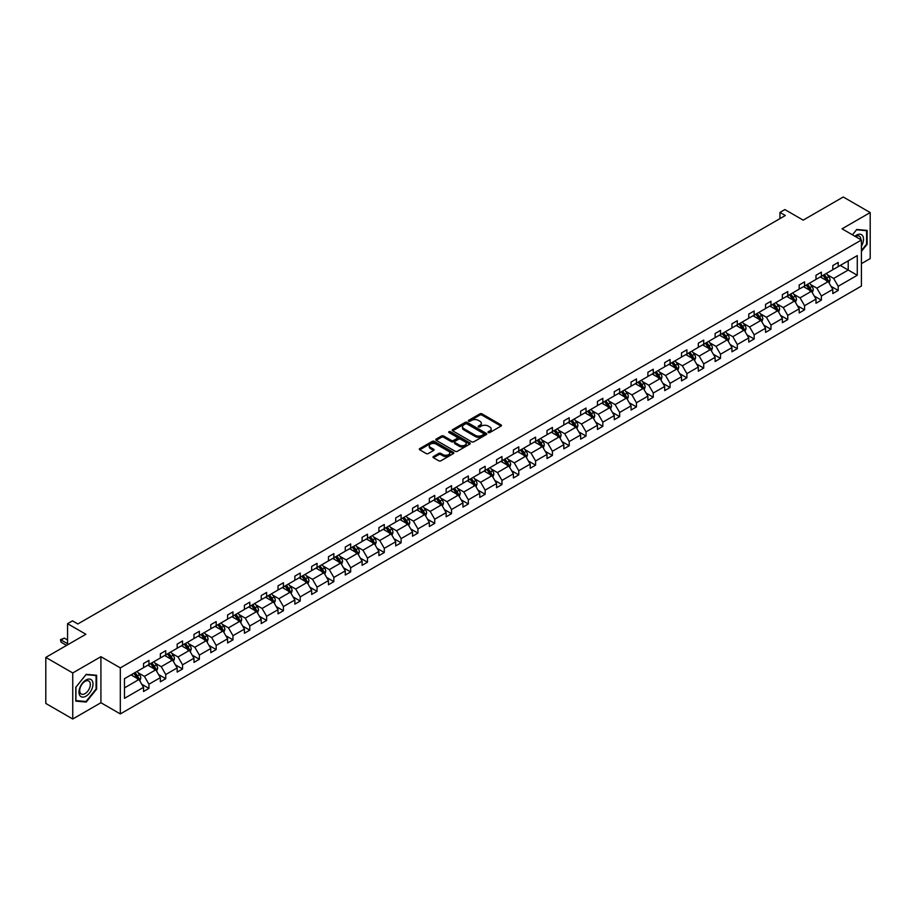 <?xml version="1.0" encoding="UTF-8"?>
<svg xmlns="http://www.w3.org/2000/svg" width="916" height="916" viewBox="0 0 916 916"><rect width="100%" height="100%" fill="white"/><g stroke="black" fill="none" stroke-linecap="round" stroke-linejoin="round"><path stroke-width="1.37" d="M488.308 432.57A1.042 0.607 0 0 0 489.797 432.57L501.029 426.077A1.5 0.859 0 0 0 501.476 425.471A1.5 0.859 0 0 0 501.029 424.864L481.988 413.872A1.5 0.859 0 0 0 479.881 413.872L468.637 420.352A1.042 0.607 0 0 0 470.114 421.211L471.568 420.375A4.786 2.759 0 0 1 478.347 420.375L479.927 421.291A4.786 2.759 0 0 1 481.335 423.238A4.786 2.759 0 0 1 479.927 425.196L478.473 426.032A1.042 0.607 0 0 0 479.961 426.89L481.415 426.055A4.786 2.759 0 0 1 488.182 426.055L489.762 426.97A4.786 2.759 0 0 1 491.171 428.917A4.786 2.759 0 0 1 489.762 430.875L488.308 431.711A1.042 0.607 0 0 0 488.308 432.57L488.308 431.711M861.418 263.659L870.2 258.598L870.2 212.558L843.258 196.997L803.172 220.138L784.852 209.569L779.951 212.398L779.951 218.615M72.742 719.003L100.92 702.732L100.92 656.692L72.742 672.962L72.742 719.003L45.8 703.442L45.8 657.402L85.886 634.261L67.566 623.682L67.566 644.841M72.742 672.962L45.8 657.402M433.44 456.5A1.5 0.859 0 0 0 433.005 457.107A1.5 0.859 0 0 0 433.44 457.714L438.787 460.805A1.5 0.859 0 0 0 440.894 460.805L453.374 453.592A1.5 0.859 0 0 0 453.821 452.985A1.5 0.859 0 0 0 453.374 452.378L434.344 441.375A1.5 0.859 0 0 0 432.226 441.375L419.746 448.588A1.5 0.859 0 0 0 419.299 449.195A1.5 0.859 0 0 0 419.746 449.813L426.192 453.535A1.5 0.859 0 0 0 428.31 453.535L433.646 450.454A1.5 0.859 0 0 0 434.092 449.836A1.5 0.859 0 0 0 433.646 449.229L430.451 447.386A3.996 2.313 0 0 1 429.283 445.749A3.996 2.313 0 0 1 431.745 443.607A3.996 2.313 0 0 1 436.108 444.111L448.645 451.348A3.996 2.313 0 0 1 449.813 452.985A3.996 2.313 0 0 1 447.351 455.115A3.996 2.313 0 0 1 442.989 454.622L440.894 453.409A1.5 0.859 0 0 0 438.787 453.409L433.44 456.5L433.44 457.714L438.787 454.657L438.787 453.409M67.566 623.682L72.467 620.853L77.86 623.968L785.333 215.512L779.951 212.398M100.92 656.692L120.317 667.89L861.418 240.026L861.418 286.067L120.317 713.93L120.317 667.89M870.2 212.558L842.022 228.817L861.418 240.026M471.683 441.81A1.5 0.859 0 0 0 473.79 441.81L486.281 434.596A1.5 0.859 0 0 0 486.717 433.989A1.5 0.859 0 0 0 486.281 433.382L467.24 422.39A1.5 0.859 0 0 0 465.122 422.39L452.641 429.593A1.5 0.859 0 0 0 452.195 430.199A1.5 0.859 0 0 0 452.641 430.818L471.683 441.81M449.413 432.799A1.042 0.607 0 0 1 450.466 432.947L450.466 431.699L469.828 442.875A1.5 0.859 0 0 1 470.263 443.493A1.5 0.859 0 0 1 469.828 444.1L457.347 451.302A1.5 0.859 0 0 1 455.229 451.302L436.188 440.31L441.535 437.253L441.535 436.005L436.188 439.085A1.5 0.859 0 0 0 435.753 439.703A1.5 0.859 0 0 0 436.188 440.31L436.188 439.085M441.535 437.253A1.5 0.859 0 0 1 443.642 437.253L443.642 436.005A1.5 0.859 0 0 0 441.535 436.005M443.642 436.005L451.37 440.459A1.5 0.859 0 0 0 453.489 440.459L457.027 438.421A1.5 0.859 0 0 0 457.462 437.802A1.5 0.859 0 0 0 457.027 437.195L448.989 432.558A1.042 0.607 0 0 1 450.466 431.699M124.473 678.687L143.537 667.672L143.537 663.505L148.93 660.39L148.93 664.558L160.357 657.963L160.357 653.795L165.739 650.692L165.739 654.86L177.166 648.265L177.166 644.097L182.559 640.982L182.559 645.15L193.974 638.555L193.974 634.387L199.367 631.273L199.367 635.441L210.783 628.845L210.783 624.678L216.176 621.575L216.176 625.743L227.603 619.147L227.603 614.98L232.985 611.865L232.985 616.033L244.412 609.438L244.412 605.27L249.793 602.155L249.793 606.323L261.22 599.728L261.22 595.56L266.613 592.446L266.613 596.625L278.029 590.03L278.029 585.862L283.422 582.748L283.422 586.916L294.849 580.32L294.849 576.153L300.23 573.038L300.23 577.206L311.658 570.611L311.658 566.443L317.039 563.329L317.039 567.508L328.466 560.913L328.466 556.733L333.859 553.63L333.859 557.798L345.275 551.203L345.275 547.035L350.668 543.921L350.668 548.089L362.095 541.493L362.095 537.326L367.476 534.211L367.476 538.379L378.903 531.795L378.903 527.616L384.285 524.513L384.285 528.681L395.712 522.086L395.712 517.918L401.105 514.803L401.105 518.971L412.521 512.376L412.521 508.208L417.914 505.094L417.914 509.262L429.329 502.666L429.329 498.499L434.722 495.396L434.722 499.564L446.149 492.968L446.149 488.8L451.531 485.686L451.531 489.854L462.958 483.259L462.958 479.091L468.351 475.976L468.351 480.144L479.766 473.549L479.766 469.381L485.159 466.278L485.159 470.446L496.575 463.851L496.575 459.683L501.968 456.569L501.968 460.737L513.395 454.141L513.395 449.974L518.777 446.859L518.777 451.027L530.204 444.432L530.204 440.264L535.585 437.161L535.585 441.329L547.012 434.734L547.012 430.566L552.405 427.451L552.405 431.619L563.821 425.024L563.821 420.856L569.214 417.742L569.214 421.91L580.641 415.314L580.641 411.147L586.022 408.044L586.022 412.211L597.45 405.616L597.45 401.448L602.831 398.334L602.831 402.502L614.258 395.907L614.258 391.739L619.651 388.624L619.651 392.792L631.067 386.197L631.067 382.029L636.46 378.926L636.46 383.094L647.887 376.499L647.887 372.331L653.268 369.217L653.268 373.385L664.695 366.789L664.695 362.621L670.077 359.507L670.077 363.675L681.504 357.08L681.504 352.912L686.897 349.809L686.897 353.977L698.313 347.382L698.313 343.214L703.706 340.099L703.706 344.267L715.121 337.672L715.121 333.504L720.514 330.39L720.514 334.558L731.941 327.962L731.941 323.795L737.323 320.692L737.323 324.859L748.75 318.264L748.75 314.096L754.143 310.982L754.143 315.15L765.558 308.555L765.558 304.387L770.951 301.272L770.951 305.44L782.367 298.845L782.367 294.677L787.76 291.563L787.76 295.742L799.187 289.147L799.187 284.968L804.569 281.865L804.569 286.032L815.996 279.437L815.996 275.269L821.377 272.155L821.377 276.323L832.804 269.728L832.804 265.56L838.197 262.445L838.197 266.625L857.273 255.61L857.273 275.269L838.197 286.284L838.197 290.452L832.804 293.555L832.804 289.387L821.377 295.983L821.377 300.15L815.996 303.265L815.996 299.097L804.569 305.692L804.569 309.86L799.187 312.974L799.187 308.806L787.76 315.402L787.76 319.57L782.367 322.672L782.367 318.505L770.951 325.1L770.951 329.268L765.558 332.382L765.558 328.214L754.143 334.809L754.143 338.977L748.75 342.092L748.75 337.924L737.323 344.519L737.323 348.687L731.941 351.79L731.941 347.622L720.514 354.217L720.514 358.385L715.121 361.499L715.121 357.332L703.706 363.927L703.706 368.095L698.313 371.209L698.313 367.041L686.897 373.636L686.897 377.804L681.504 380.907L681.504 376.739L670.077 383.335L670.077 387.502L664.695 390.617L664.695 386.449L653.268 393.044L653.268 397.212L647.887 400.326L647.887 396.159L636.46 402.754L636.46 406.922L631.067 410.036L631.067 405.857L619.651 412.452L619.651 416.631L614.258 419.734L614.258 415.566L602.831 422.161L602.831 426.329L597.45 429.444L597.45 425.276L586.022 431.871L586.022 436.039L580.641 439.153L580.641 434.974L569.214 441.569L569.214 445.749L563.821 448.851L563.821 444.684L552.405 451.279L552.405 455.447L547.012 458.561L547.012 454.393L535.585 460.988L535.585 465.156L530.204 468.271L530.204 464.103L518.777 470.698L518.777 474.866L513.395 477.969L513.395 473.801L501.968 480.396L501.968 484.564L496.575 487.678L496.575 483.511L485.159 490.106L485.159 494.274L479.766 497.388L479.766 493.22L468.351 499.815L468.351 503.983L462.958 507.086L462.958 502.918L451.531 509.514L451.531 513.681L446.149 516.796L446.149 512.628L434.722 519.223L434.722 523.391L429.329 526.505L429.329 522.338L417.914 528.933L417.914 533.101L412.521 536.204L412.521 532.036L401.105 538.631L401.105 542.799L395.712 545.913L395.712 541.745L384.285 548.341L384.285 552.508L378.903 555.623L378.903 551.455L367.476 558.05L367.476 562.218L362.095 565.321L362.095 561.153L350.668 567.748L350.668 571.916L345.275 575.03L345.275 570.863L333.859 577.458L333.859 581.626L328.466 584.74L328.466 580.572L317.039 587.167L317.039 591.335L311.658 594.438L311.658 590.27L300.23 596.866L300.23 601.033L294.849 604.148L294.849 599.98L283.422 606.575L283.422 610.743L278.029 613.857L278.029 609.69L266.613 616.285L266.613 620.453L261.22 623.556L261.22 619.388L249.793 625.983L249.793 630.151L244.412 633.265L244.412 629.097L232.985 635.693L232.985 639.86L227.603 642.975L227.603 638.807L216.176 645.402L216.176 649.57L210.783 652.673L210.783 648.505L199.367 655.1L199.367 659.268L193.974 662.383L193.974 658.215L182.559 664.81L182.559 668.978L177.166 672.092L177.166 667.924L165.739 674.519L165.739 678.687L160.357 681.802L160.357 677.622L148.93 684.218L148.93 688.385L143.537 691.5L143.537 687.332L124.473 698.347L124.473 678.687M147.854 665.188L155.823 669.791L144.407 676.386L138.167 672.779M144.407 676.386L148.93 684.218M155.823 669.791L160.357 677.622M143.537 666.676L144.407 667.18L148.93 664.558M164.662 655.478L172.643 660.081L161.216 666.676L154.976 663.081M161.216 666.676L165.739 674.519M172.643 660.081L177.166 667.924M160.357 656.967L161.216 657.47L165.739 654.86M181.471 645.769L189.452 650.371L178.025 656.967L171.784 653.371M178.025 656.967L182.559 664.81M189.452 650.371L193.974 658.215M177.166 647.268L178.025 647.761L182.559 645.15M198.291 636.07L206.26 640.673L194.833 647.268L188.604 643.662M194.833 647.268L199.367 655.1M206.26 640.673L210.783 648.505M193.974 637.559L194.833 638.063L199.367 635.441M215.1 626.361L223.069 630.964L211.653 637.559L205.413 633.964M211.653 637.559L216.176 645.402M223.069 630.964L227.603 638.807M210.783 627.849L211.653 628.353L216.176 625.743M231.908 616.651L239.889 621.254L228.462 627.849L222.222 624.254M228.462 627.849L232.985 635.693M239.889 621.254L244.412 629.097M227.603 618.151L228.462 618.643L232.985 616.033M248.717 606.953L256.698 611.556L245.27 618.151L239.03 614.544M245.27 618.151L249.793 625.983M256.698 611.556L261.22 619.388M244.412 608.442L245.27 608.934L249.793 606.323M265.537 597.243L273.506 601.846L262.079 608.442L255.85 604.846M262.079 608.442L266.613 616.285M273.506 601.846L278.029 609.69M261.22 598.732L262.079 599.236L266.613 596.625M282.346 587.534L290.315 592.137L278.899 598.732L272.659 595.137M278.899 598.732L283.422 606.575M290.315 592.137L294.849 599.98M278.029 589.034L278.899 589.526L283.422 586.916M299.154 577.836L307.135 582.439L295.708 589.034L289.467 585.427M295.708 589.034L300.23 596.866M307.135 582.439L311.658 590.27M294.849 579.324L295.708 579.817L300.23 577.206M315.963 568.126L323.943 572.729L312.516 579.324L306.276 575.717M312.516 579.324L317.039 587.167M323.943 572.729L328.466 580.572M311.658 569.615L312.516 570.118L317.039 567.508M332.783 558.417L340.752 563.019L329.325 569.615L323.096 566.019M329.325 569.615L333.859 577.458M340.752 563.019L345.275 570.863M328.466 559.916L329.325 560.409L333.859 557.798M349.591 548.718L357.561 553.321L346.145 559.916L339.905 556.31M346.145 559.916L350.668 567.748M357.561 553.321L362.095 561.153M345.275 550.207L346.145 550.699L350.668 548.089M366.4 539.009L374.369 543.612L362.954 550.207L356.713 546.6M362.954 550.207L367.476 558.05M374.369 543.612L378.903 551.455M362.095 540.497L362.954 541.001L367.476 538.379M383.209 529.299L391.189 533.902L379.762 540.497L373.522 536.902M379.762 540.497L384.285 548.341M391.189 533.902L395.712 541.745M378.903 530.799L379.762 531.291L384.285 528.681M400.017 519.59L407.998 524.204L396.571 530.799L390.342 527.192M396.571 530.799L401.105 538.631M407.998 524.204L412.521 532.036M395.712 521.09L396.571 521.582L401.105 518.971M416.837 509.891L424.806 514.494L413.391 521.09L407.151 517.483M413.391 521.09L417.914 528.933M424.806 514.494L429.329 522.338M412.521 511.38L413.391 511.884L417.914 509.262M433.646 500.182L441.615 504.785L430.199 511.38L423.959 507.785M430.199 511.38L434.722 519.223M441.615 504.785L446.149 512.628M429.329 501.682L430.199 502.174L434.722 499.564M450.454 490.472L458.435 495.087L447.008 501.682L440.768 498.075M447.008 501.682L451.531 509.514M458.435 495.087L462.958 502.918M446.149 491.972L447.008 492.465L451.531 489.854M467.263 480.774L475.244 485.377L463.817 491.972L457.576 488.365M463.817 491.972L468.351 499.815M475.244 485.377L479.766 493.22M462.958 482.263L463.817 482.766L468.351 480.144M484.083 471.064L492.052 475.667L480.625 482.263L474.396 478.667M480.625 482.263L485.159 490.106M492.052 475.667L496.575 483.511M479.766 472.564L480.625 473.057L485.159 470.446M500.892 461.355L508.861 465.969L497.445 472.564L491.205 468.958M497.445 472.564L501.968 480.396M508.861 465.969L513.395 473.801M496.575 462.855L497.445 463.347L501.968 460.737M517.7 451.657L525.681 456.26L514.254 462.855L508.014 459.248M514.254 462.855L518.777 470.698M525.681 456.26L530.204 464.103M513.395 453.145L514.254 453.649L518.777 451.027M534.509 441.947L542.49 446.55L531.062 453.145L524.822 449.55M531.062 453.145L535.585 460.988M542.49 446.55L547.012 454.393M530.204 443.436L531.062 443.939L535.585 441.329M551.329 432.238L559.298 436.852L547.871 443.436L541.642 439.84M547.871 443.436L552.405 451.279M559.298 436.852L563.821 444.684M547.012 433.737L547.871 434.23L552.405 431.619M568.138 422.539L576.107 427.142L564.691 433.737L558.451 430.131M564.691 433.737L569.214 441.569M576.107 427.142L580.641 434.974M563.821 424.028L564.691 424.532L569.214 421.91M584.946 412.83L592.927 417.433L581.5 424.028L575.259 420.433M581.5 424.028L586.022 431.871M592.927 417.433L597.45 425.276M580.641 414.318L581.5 414.822L586.022 412.211M601.755 403.12L609.735 407.723L598.308 414.318L592.068 410.723M598.308 414.318L602.831 422.161M609.735 407.723L614.258 415.566M597.45 404.62L598.308 405.112L602.831 402.502M618.575 393.422L626.544 398.025L615.117 404.62L608.888 401.013M615.117 404.62L619.651 412.452M626.544 398.025L631.067 405.857M614.258 394.91L615.117 395.414L619.651 392.792M635.383 383.712L643.353 388.315L631.937 394.91L625.697 391.315M631.937 394.91L636.46 402.754M643.353 388.315L647.887 396.159M631.067 385.201L631.937 385.705L636.46 383.094M652.192 374.003L660.161 378.606L648.746 385.201L642.505 381.606M648.746 385.201L653.268 393.044M660.161 378.606L664.695 386.449M647.887 375.503L648.746 375.995L653.268 373.385M669.001 364.305L676.981 368.908L665.554 375.503L659.314 371.896M665.554 375.503L670.077 383.335M676.981 368.908L681.504 376.739M664.695 365.793L665.554 366.297L670.077 363.675M685.809 354.595L693.79 359.198L682.363 365.793L676.134 362.198M682.363 365.793L686.897 373.636M693.79 359.198L698.313 367.041M681.504 356.084L682.363 356.587L686.897 353.977M702.629 344.885L710.598 349.488L699.183 356.084L692.943 352.488M699.183 356.084L703.706 363.927M710.598 349.488L715.121 357.332M698.313 346.385L699.183 346.878L703.706 344.267M719.438 335.187L727.407 339.79L715.991 346.385L709.751 342.779M715.991 346.385L720.514 354.217M727.407 339.79L731.941 347.622M715.121 336.676L715.991 337.168L720.514 334.558M736.246 325.478L744.227 330.081L732.8 336.676L726.56 333.08M732.8 336.676L737.323 344.519M744.227 330.081L748.75 337.924M731.941 326.966L732.8 327.47L737.323 324.859M753.055 315.768L761.036 320.371L749.609 326.966L743.368 323.371M749.609 326.966L754.143 334.809M761.036 320.371L765.558 328.214M748.75 317.268L749.609 317.76L754.143 315.15M769.875 306.07L777.844 310.673L766.417 317.268L760.188 313.661M766.417 317.268L770.951 325.1M777.844 310.673L782.367 318.505M765.558 307.558L766.417 308.051L770.951 305.44M786.684 296.36L794.653 300.963L783.237 307.558L776.997 303.952M783.237 307.558L787.76 315.402M794.653 300.963L799.187 308.806M782.367 297.849L783.237 298.353L787.76 295.742M803.492 286.651L811.473 291.254L800.046 297.849L793.806 294.254M800.046 297.849L804.569 305.692M811.473 291.254L815.996 299.097M799.187 288.151L800.046 288.643L804.569 286.032M820.301 276.953L828.282 281.555L816.854 288.151L810.614 284.544M816.854 288.151L821.377 295.983M828.282 281.555L832.804 289.387M815.996 278.441L816.854 278.933L821.377 276.323M840.247 265.434L848.216 270.037L833.663 278.441L827.434 274.834M833.663 278.441L838.197 286.284M857.273 275.269L848.216 270.037L848.216 260.831L857.273 255.61M100.92 702.732L120.317 713.93M832.804 268.731L833.663 269.235L838.197 266.625M124.473 687.893L139.014 679.489L131.045 674.886M139.014 679.489L143.537 687.332M831.03 286.307L838.197 290.452M814.221 296.017L821.377 300.15M797.401 305.726L804.569 309.86M780.592 315.425L787.76 319.57M763.784 325.134L770.951 329.268M746.975 334.844L754.143 338.977M730.155 344.542L737.323 348.687M713.346 354.252L720.514 358.385M696.538 363.961L703.706 368.095M679.729 373.659L686.897 377.804M662.909 383.369L670.077 387.502M646.101 393.079L653.268 397.212M629.292 402.777L636.46 406.922M612.483 412.486L619.651 416.631M595.675 422.196L602.831 426.329M578.855 431.905L586.022 436.039M562.046 441.604L569.214 445.749M545.238 451.313L552.405 455.447M528.429 461.023L535.585 465.156M511.609 470.721L518.777 474.866M494.8 480.431L501.968 484.564M477.992 490.14L485.159 494.274M461.183 499.838L468.351 503.983M444.363 509.548L451.531 513.681M427.554 519.258L434.722 523.391M410.746 528.956L417.914 533.101M393.937 538.665L401.105 542.799M377.117 548.375L384.285 552.508M360.309 558.073L367.476 562.218M343.5 567.783L350.668 571.916M326.691 577.492L333.859 581.626M309.883 587.19L317.039 591.335M293.063 596.9L300.23 601.033M276.254 606.61L283.422 610.743M259.446 616.308L266.613 620.453M242.637 626.017L249.793 630.151M225.817 635.727L232.985 639.86M209.008 645.425L216.176 649.57M192.2 655.135L199.367 659.268M175.391 664.844L182.559 668.978M158.571 674.542L165.739 678.687M141.762 684.252L148.93 688.385M861.418 251.385L867.131 244.274L867.131 230.408L856.735 229.481L852.43 234.828L856.517 229.79L866.593 230.695L866.593 244.125L861.418 250.56M96.615 689.13L96.615 675.264L86.207 674.336L75.81 687.275L75.81 701.141L86.207 702.068L96.615 689.13L96.077 688.821M488.732 432.718L489.762 432.123A4.786 2.759 0 0 0 491.171 430.165L491.171 428.917M481.335 423.238L481.335 424.486A4.786 2.759 0 0 1 479.927 426.444L478.896 427.039M501.018 426.089L481.988 415.108A1.5 0.859 0 0 0 479.881 415.108L469.061 421.36M486.281 433.382L486.281 434.596L467.24 423.627A1.5 0.859 0 0 0 465.122 423.627L452.653 430.829M483.637 434.413A1.042 0.607 0 0 0 483.637 433.566L466.92 423.913A1.042 0.607 0 0 0 465.442 423.913L463.908 424.795A4.786 2.759 0 0 0 462.5 426.753A4.786 2.759 0 0 0 463.908 428.711L475.324 435.306A4.786 2.759 0 0 0 482.102 435.306L483.637 434.413L483.637 435.661A1.042 0.607 0 0 0 483.934 435.237L483.934 433.989M462.5 426.753L462.5 428.001A4.786 2.759 0 0 0 463.908 429.947L463.908 428.711M483.637 435.661L482.102 436.543A4.786 2.759 0 0 1 475.324 436.543L463.908 429.947M443.642 437.253L451.37 441.707A1.5 0.859 0 0 0 453.489 441.707L457.027 439.657A1.5 0.859 0 0 0 457.462 439.05L457.462 437.802M450.466 432.947L469.805 444.111M459.385 445.096A3.996 2.313 0 0 0 463.748 445.588A3.996 2.313 0 0 0 466.21 443.459A3.996 2.313 0 0 0 465.042 441.821L460.622 439.268A1.5 0.859 0 0 0 458.504 439.268L454.966 441.317A1.5 0.859 0 0 0 454.531 441.924A1.5 0.859 0 0 0 454.966 442.543L459.385 445.096L459.385 446.332A3.996 2.313 0 0 0 463.748 446.836A3.996 2.313 0 0 0 466.21 444.707L466.21 443.459M454.531 441.924L454.531 443.172A1.5 0.859 0 0 0 454.966 443.791L454.966 442.543M459.385 446.332L454.966 443.791M449.813 452.985L449.813 454.233A3.996 2.313 0 0 1 447.351 456.363A3.996 2.313 0 0 1 442.989 455.859L440.894 454.657A1.5 0.859 0 0 0 438.787 454.657M429.283 445.749L429.283 446.997A3.996 2.313 0 0 0 430.451 448.622L430.451 447.386M433.634 450.466L430.451 448.622M453.374 452.378L453.374 453.592L434.344 442.623A1.5 0.859 0 0 0 432.226 442.623L419.757 449.825L419.746 448.588M85.108 701.438L86.207 702.068M829.095 282.975L830.091 280.113A4.042 2.336 -120 0 0 828.797 276.666L826.381 273.437M822.041 277.949L820.988 276.552M826.621 281.029L827.904 280.285A4.042 2.336 -120 0 0 826.759 277.846L824.331 274.617M823.324 275.201L825.98 278.762A2.061 1.191 60 0 1 826.358 279.38L827.904 280.285M823.037 275.373L825.465 278.601A4.042 2.336 60 0 1 826.461 280.502M812.286 292.673L813.282 289.811A4.042 2.336 -120 0 0 811.988 286.376L809.572 283.147M805.233 287.658L804.179 286.261M809.801 290.727L811.095 289.983A4.042 2.336 -120 0 0 809.939 287.555L807.523 284.326M806.515 284.91L809.172 288.471A2.061 1.191 60 0 1 809.549 289.09L811.095 289.983M806.229 285.071L808.645 288.3A4.042 2.336 60 0 1 809.652 290.212M795.477 302.383L796.462 299.521A4.042 2.336 -120 0 0 795.18 296.086L792.764 292.857M788.424 297.368L787.371 295.96M792.993 300.437L794.287 299.692A4.042 2.336 -120 0 0 793.13 297.265L790.714 294.036M789.695 294.62L792.363 298.169A2.061 1.191 60 0 1 792.741 298.799L794.287 299.692M789.42 294.78L791.836 298.009A4.042 2.336 60 0 1 792.844 299.921M861.418 246.175A9.904 5.725 120 0 0 862.586 243.77A9.904 5.725 120 0 0 862.139 235.16A9.904 5.725 120 0 0 854.914 236.271M860.834 239.683A7.5 4.328 120 0 0 859.277 236.168A7.5 4.328 120 0 0 855.452 236.58M865.918 230.305L866.593 230.695M92.058 688.626A9.904 5.725 120 0 0 89.493 679.054A9.904 5.725 120 0 0 79.932 687.538A9.904 5.725 120 0 0 82.497 697.11A9.904 5.725 120 0 0 92.058 688.626M89.608 687.927A7.5 4.328 120 0 0 88.76 681.023A7.5 4.328 120 0 0 80.425 687.103A7.5 4.328 120 0 0 81.261 694.007A7.5 4.328 120 0 0 89.608 687.927M75.925 700.614L75.925 687.183L86.001 674.645L96.077 675.55L96.077 688.981L86.001 701.519L75.81 700.557M95.401 675.161L96.077 675.55M778.669 312.093L779.653 309.23A4.042 2.336 -120 0 0 778.371 305.784L775.944 302.555M771.604 307.066L770.562 305.669M776.184 310.146L777.478 309.402A4.042 2.336 -120 0 0 776.321 306.963L773.905 303.734M772.886 304.318L775.554 307.879A2.061 1.191 60 0 1 775.921 308.497L777.478 309.402M772.612 304.49L775.028 307.719A4.042 2.336 60 0 1 776.035 309.619M761.849 321.791L762.845 318.928A4.042 2.336 -120 0 0 761.551 315.493L759.135 312.264M754.795 316.776L753.753 315.379M759.375 319.856L760.669 319.1A4.042 2.336 -120 0 0 759.513 316.673L757.085 313.444M756.078 314.028L758.734 317.589A2.061 1.191 60 0 1 759.112 318.207L760.669 319.1M755.792 314.188L758.219 317.417A4.042 2.336 60 0 1 759.227 319.329M745.04 331.5L746.036 328.638A4.042 2.336 -120 0 0 744.742 325.203L742.326 321.974M737.987 326.485L736.933 325.077M742.555 329.554L743.849 328.81A4.042 2.336 -120 0 0 742.693 326.382L740.277 323.153M739.269 323.737L741.926 327.287A2.061 1.191 60 0 1 742.303 327.917L743.849 328.81M738.983 323.898L741.399 327.126A4.042 2.336 60 0 1 742.407 329.039M728.231 341.21L729.216 338.348A4.042 2.336 -120 0 0 727.934 334.901L725.518 331.672M721.178 336.183L720.125 334.787M725.747 339.264L727.041 338.519A4.042 2.336 -120 0 0 725.884 336.092L723.468 332.851M722.449 333.435L725.117 336.996A2.061 1.191 60 0 1 725.495 337.615L727.041 338.519M722.174 333.607L724.59 336.836A4.042 2.336 60 0 1 725.598 338.737M711.423 350.908L712.408 348.046A4.042 2.336 -120 0 0 711.125 344.611L708.698 341.382M704.358 345.893L703.316 344.496M708.938 348.973L710.232 348.217A4.042 2.336 -120 0 0 709.076 345.79L706.66 342.561M705.641 343.145L708.308 346.706A2.061 1.191 60 0 1 708.675 347.324L710.232 348.217M705.366 343.305L707.782 346.534A4.042 2.336 60 0 1 708.789 348.446M694.603 360.618L695.599 357.755A4.042 2.336 -120 0 0 694.305 354.32L691.889 351.091M687.55 355.603L686.508 354.194M692.13 358.671L693.423 357.927A4.042 2.336 -120 0 0 692.267 355.5L689.84 352.271M688.832 352.855L691.5 356.404A2.061 1.191 60 0 1 691.866 357.034L693.423 357.927M688.546 353.015L690.973 356.244A4.042 2.336 60 0 1 691.981 358.156M677.794 370.327L678.79 367.465A4.042 2.336 -120 0 0 677.497 364.018L675.081 360.79M670.741 365.301L669.688 363.904M675.31 368.381L676.603 367.637A4.042 2.336 -120 0 0 675.447 365.209L673.031 361.969M672.023 362.564L674.68 366.114A2.061 1.191 60 0 1 675.058 366.744L676.603 367.637M671.737 362.725L674.153 365.953A4.042 2.336 60 0 1 675.161 367.854M660.986 380.025L661.982 377.163A4.042 2.336 -120 0 0 660.688 373.728L658.272 370.499M653.932 375.01L652.879 373.614M658.501 378.09L659.795 377.335A4.042 2.336 -120 0 0 658.638 374.907L656.222 371.678M655.203 372.262L657.871 375.823A2.061 1.191 60 0 1 658.249 376.442L659.795 377.335M654.929 372.423L657.345 375.652A4.042 2.336 60 0 1 658.352 377.564M644.177 389.735L645.162 386.873A4.042 2.336 -120 0 0 643.879 383.438L641.452 380.209M637.112 384.72L636.07 383.312M641.692 387.789L642.986 387.044A4.042 2.336 -120 0 0 641.83 384.617L639.414 381.388M638.395 381.972L641.063 385.522A2.061 1.191 60 0 1 641.429 386.151L642.986 387.044M638.12 382.132L640.536 385.361A4.042 2.336 60 0 1 641.543 387.273M627.368 399.445L628.353 396.582A4.042 2.336 -120 0 0 627.071 393.136L624.643 389.907M620.304 394.418L619.262 393.021M624.884 397.498L626.178 396.754A4.042 2.336 -120 0 0 625.021 394.327L622.594 391.098M621.586 391.682L624.254 395.231A2.061 1.191 60 0 1 624.62 395.861L626.178 396.754M621.3 391.842L623.727 395.071A4.042 2.336 60 0 1 624.735 396.971M610.548 409.143L611.545 406.28A4.042 2.336 -120 0 0 610.251 402.845L607.835 399.616M603.495 404.128L602.442 402.731M608.064 407.208L609.358 406.452A4.042 2.336 -120 0 0 608.201 404.025L605.785 400.796M604.778 401.38L607.434 404.941A2.061 1.191 60 0 1 607.812 405.559L609.358 406.452M604.491 401.54L606.919 404.769A4.042 2.336 60 0 1 607.915 406.681M593.74 418.852L594.736 415.99A4.042 2.336 -120 0 0 593.442 412.555L591.026 409.326M586.687 413.837L585.633 412.429M591.255 416.906L592.549 416.162A4.042 2.336 -120 0 0 591.393 413.734L588.977 410.505M587.969 411.089L590.625 414.639A2.061 1.191 60 0 1 591.003 415.269L592.549 416.162M587.683 411.25L590.099 414.479A4.042 2.336 60 0 1 591.106 416.391M576.931 428.562L577.916 425.7A4.042 2.336 -120 0 0 576.633 422.253L574.217 419.024M569.878 423.535L568.825 422.139M574.447 426.616L575.74 425.871A4.042 2.336 -120 0 0 574.584 423.444L572.168 420.215M571.149 420.799L573.817 424.348A2.061 1.191 60 0 1 574.195 424.978L575.74 425.871M570.874 420.959L573.29 424.188A4.042 2.336 60 0 1 574.298 426.089M560.123 438.26L561.107 435.398A4.042 2.336 -120 0 0 559.825 431.963L557.397 428.734M553.058 433.245L552.016 431.848M557.638 436.325L558.932 435.569A4.042 2.336 -120 0 0 557.775 433.142L555.348 429.913M554.34 430.497L557.008 434.058A2.061 1.191 60 0 1 557.375 434.676L558.932 435.569M554.065 430.657L556.481 433.898A4.042 2.336 60 0 1 557.489 435.798M543.303 447.97L544.299 445.107A4.042 2.336 -120 0 0 543.005 441.672L540.589 438.443M536.249 442.955L535.196 441.546M540.829 446.023L542.112 445.279A4.042 2.336 -120 0 0 540.967 442.852L538.539 439.623M537.532 440.207L540.188 443.756A2.061 1.191 60 0 1 540.566 444.386L542.112 445.279M537.245 440.367L539.673 443.596A4.042 2.336 60 0 1 540.669 445.508M526.494 457.679L527.49 454.817A4.042 2.336 -120 0 0 526.196 451.37L523.78 448.142M519.441 452.653L518.387 451.256M524.009 455.733L525.303 454.989A4.042 2.336 -120 0 0 524.147 452.561L521.731 449.332M520.723 449.916L523.38 453.466A2.061 1.191 60 0 1 523.757 454.096L525.303 454.989M520.437 450.077L522.853 453.305A4.042 2.336 60 0 1 523.86 455.206M509.685 467.378L510.67 464.515A4.042 2.336 -120 0 0 509.388 461.08L506.972 457.851M502.632 462.362L501.579 460.966M507.201 465.442L508.495 464.687A4.042 2.336 -120 0 0 507.338 462.259L504.922 459.03M503.903 459.614L506.571 463.175A2.061 1.191 60 0 1 506.949 463.794L508.495 464.687M503.628 459.775L506.044 463.015A4.042 2.336 60 0 1 507.052 464.916M492.877 477.087L493.861 474.225A4.042 2.336 -120 0 0 492.579 470.79L490.152 467.561M485.812 472.072L484.77 470.664M490.392 475.141L491.686 474.396A4.042 2.336 -120 0 0 490.529 471.969L488.114 468.74M487.094 469.324L489.762 472.874A2.061 1.191 60 0 1 490.129 473.503L491.686 474.396M486.82 469.484L489.236 472.713A4.042 2.336 60 0 1 490.243 474.625M476.057 486.797L477.053 483.934A4.042 2.336 -120 0 0 475.759 480.488L473.343 477.259M469.003 481.77L467.962 480.373M473.583 484.85L474.877 484.106A4.042 2.336 -120 0 0 473.721 481.679L471.293 478.45M470.286 479.034L472.942 482.583A2.061 1.191 60 0 1 473.32 483.213L474.877 484.106M470 479.194L472.427 482.423A4.042 2.336 60 0 1 473.435 484.324M459.248 496.495L460.244 493.632A4.042 2.336 -120 0 0 458.95 490.197L456.534 486.969M452.195 491.48L451.141 490.083M456.763 494.56L458.057 493.816A4.042 2.336 -120 0 0 456.901 491.377L454.485 488.148M453.477 488.732L456.134 492.293A2.061 1.191 60 0 1 456.512 492.911L458.057 493.816M453.191 488.904L455.607 492.132A4.042 2.336 60 0 1 456.615 494.033M442.439 506.205L443.424 503.342A4.042 2.336 -120 0 0 442.142 499.907L439.726 496.678M435.386 501.189L434.333 499.781M439.955 504.258L441.249 503.514A4.042 2.336 -120 0 0 440.092 501.086L437.676 497.857M436.657 498.441L439.325 501.991A2.061 1.191 60 0 1 439.703 502.621L441.249 503.514M436.382 498.602L438.798 501.831A4.042 2.336 60 0 1 439.806 503.743M425.631 515.914L426.616 513.052A4.042 2.336 -120 0 0 425.333 509.605L422.906 506.376M418.566 510.888L417.524 509.491M423.146 513.968L424.44 513.223A4.042 2.336 -120 0 0 423.284 510.796L420.868 507.567M419.849 508.151L422.516 511.7A2.061 1.191 60 0 1 422.883 512.33L424.44 513.223M419.574 508.311L421.99 511.54A4.042 2.336 60 0 1 422.997 513.441M408.811 525.612L409.807 522.761A4.042 2.336 -120 0 0 408.513 519.315L406.097 516.086M401.758 520.597L400.716 519.2M406.338 523.677L407.631 522.933A4.042 2.336 -120 0 0 406.475 520.494L404.048 517.265M403.04 517.849L405.708 521.41A2.061 1.191 60 0 1 406.074 522.028L407.631 522.933M402.754 518.021L405.181 521.25A4.042 2.336 60 0 1 406.189 523.15M392.002 535.322L392.998 532.459A4.042 2.336 -120 0 0 391.705 529.024L389.289 525.795M384.949 530.307L383.896 528.898M389.518 533.375L390.811 532.631A4.042 2.336 -120 0 0 389.655 530.204L387.239 526.975M386.231 527.559L388.888 531.108A2.061 1.191 60 0 1 389.266 531.738L390.811 532.631M385.945 527.719L388.361 530.948A4.042 2.336 60 0 1 389.369 532.86M375.194 545.031L376.19 542.169A4.042 2.336 -120 0 0 374.896 538.734L372.48 535.494M368.14 540.005L367.087 538.608M372.709 543.085L374.003 542.341A4.042 2.336 -120 0 0 372.846 539.913L370.43 536.684M369.411 537.268L372.079 540.818A2.061 1.191 60 0 1 372.457 541.448L374.003 542.341M369.137 537.429L371.553 540.658A4.042 2.336 60 0 1 372.56 542.57M358.385 554.741L359.37 551.879A4.042 2.336 -120 0 0 358.087 548.432L355.66 545.203M351.32 549.715L350.278 548.318M355.9 552.795L357.194 552.05A4.042 2.336 -120 0 0 356.038 549.611L353.622 546.383M352.603 546.966L355.271 550.527A2.061 1.191 60 0 1 355.637 551.146L357.194 552.05M352.328 547.138L354.744 550.367A4.042 2.336 60 0 1 355.751 552.268M341.576 564.439L342.561 561.577A4.042 2.336 -120 0 0 341.279 558.142L338.851 554.913M334.512 559.424L333.47 558.016M339.092 562.493L340.386 561.748A4.042 2.336 -120 0 0 339.229 559.321L336.802 556.092M335.794 556.676L338.462 560.237A2.061 1.191 60 0 1 338.828 560.855L340.386 561.748M335.508 556.836L337.935 560.065A4.042 2.336 60 0 1 338.943 561.977M324.756 574.149L325.752 571.286A4.042 2.336 -120 0 0 324.459 567.851L322.043 564.611M317.703 569.122L316.65 567.725M322.272 572.202L323.566 571.458A4.042 2.336 -120 0 0 322.409 569.031L319.993 565.802M318.986 566.386L321.642 569.935A2.061 1.191 60 0 1 322.02 570.565L323.566 571.458M318.699 566.546L321.127 569.775A4.042 2.336 60 0 1 322.123 571.687M307.948 583.858L308.944 580.996A4.042 2.336 -120 0 0 307.65 577.549L305.234 574.321M300.895 578.832L299.841 577.435M305.463 581.912L306.757 581.168A4.042 2.336 -120 0 0 305.6 578.729L303.185 575.5M302.177 576.084L304.833 579.645A2.061 1.191 60 0 1 305.211 580.263L306.757 581.168M301.891 576.256L304.307 579.485A4.042 2.336 60 0 1 305.314 581.385M291.139 593.557L292.124 590.694A4.042 2.336 -120 0 0 290.841 587.259L288.425 584.03M284.086 588.541L283.033 587.145M288.654 591.622L289.948 590.866A4.042 2.336 -120 0 0 288.792 588.438L286.376 585.21M285.357 585.793L288.025 589.354A2.061 1.191 60 0 1 288.403 589.973L289.948 590.866M285.082 585.954L287.498 589.183A4.042 2.336 60 0 1 288.506 591.095M274.331 603.266L275.315 600.404A4.042 2.336 -120 0 0 274.033 596.969L271.605 593.74M267.266 598.251L266.224 596.843M271.846 601.32L273.14 600.575A4.042 2.336 -120 0 0 271.983 598.148L269.556 594.919M268.548 595.503L271.216 599.053A2.061 1.191 60 0 1 271.583 599.682L273.14 600.575M268.274 595.663L270.689 598.892A4.042 2.336 60 0 1 271.697 600.804M257.511 612.976L258.507 610.113A4.042 2.336 -120 0 0 257.213 606.667L254.797 603.438M250.457 607.949L249.404 606.552M255.037 611.029L256.32 610.285A4.042 2.336 -120 0 0 255.175 607.858L252.747 604.617M251.74 605.201L254.396 608.762A2.061 1.191 60 0 1 254.774 609.38L256.32 610.285M251.453 605.373L253.881 608.602A4.042 2.336 60 0 1 254.877 610.503M240.702 622.674L241.698 619.811A4.042 2.336 -120 0 0 240.404 616.376L237.988 613.148M233.649 617.659L232.595 616.262M238.217 620.739L239.511 619.983A4.042 2.336 -120 0 0 238.355 617.556L235.939 614.327M234.931 614.911L237.588 618.472A2.061 1.191 60 0 1 237.965 619.09L239.511 619.983M234.645 615.071L237.061 618.3A4.042 2.336 60 0 1 238.068 620.212M223.893 632.383L224.878 629.521A4.042 2.336 -120 0 0 223.596 626.086L221.18 622.857M216.84 627.368L215.787 625.96M221.409 630.437L222.703 629.693A4.042 2.336 -120 0 0 221.546 627.265L219.13 624.036M218.111 624.62L220.779 628.17A2.061 1.191 60 0 1 221.157 628.8L222.703 629.693M217.836 624.781L220.252 628.01A4.042 2.336 60 0 1 221.26 629.922M207.085 642.093L208.069 639.231A4.042 2.336 -120 0 0 206.787 635.784L204.36 632.555M200.02 637.067L198.978 635.67M204.6 640.147L205.894 639.402A4.042 2.336 -120 0 0 204.737 636.975L202.321 633.735M201.302 634.319L203.97 637.88A2.061 1.191 60 0 1 204.337 638.509L205.894 639.402M201.028 634.49L203.444 637.719A4.042 2.336 60 0 1 204.451 639.62M190.265 651.791L191.261 648.929A4.042 2.336 -120 0 0 189.967 645.494L187.551 642.265M183.211 646.776L182.169 645.379M187.791 649.856L189.085 649.101A4.042 2.336 -120 0 0 187.929 646.673L185.501 643.444M184.494 644.028L187.15 647.589A2.061 1.191 60 0 1 187.528 648.207L189.085 649.101M184.208 644.188L186.635 647.417A4.042 2.336 60 0 1 187.643 649.33M173.456 661.501L174.452 658.638A4.042 2.336 -120 0 0 173.158 655.203L170.742 651.974M166.403 656.486L165.349 655.077M170.971 659.554L172.265 658.81A4.042 2.336 -120 0 0 171.109 656.383L168.693 653.154M167.685 653.738L170.342 657.287A2.061 1.191 60 0 1 170.719 657.917L172.265 658.81M167.399 653.898L169.815 657.127A4.042 2.336 60 0 1 170.823 659.039M156.647 671.21L157.632 668.348A4.042 2.336 -120 0 0 156.35 664.902L153.934 661.673M149.594 666.184L148.541 664.787M154.163 669.264L155.457 668.52A4.042 2.336 -120 0 0 154.3 666.092L151.884 662.863M150.865 663.447L153.533 666.997A2.061 1.191 60 0 1 153.911 667.627L155.457 668.52M150.59 663.608L153.006 666.837A4.042 2.336 60 0 1 154.014 668.737M139.839 680.909L140.824 678.046A4.042 2.336 -120 0 0 139.541 674.611L137.114 671.382M132.774 675.893L131.732 674.497M137.354 678.974L138.648 678.218A4.042 2.336 -120 0 0 137.492 675.79L135.076 672.562M134.057 673.145L136.724 676.706A2.061 1.191 60 0 1 137.091 677.325L138.648 678.218M133.782 673.306L136.198 676.535A4.042 2.336 60 0 1 137.205 678.447M67.566 639.986L64.315 638.108L61.086 639.975L67.566 643.719M61.086 642.219L60.49 640.009L61.086 639.975L61.086 642.219L66.593 645.402M60.49 639.631L64.315 638.108M489.762 432.123L489.762 430.875M478.473 426.89L478.473 426.032M479.927 426.444L479.927 425.196M468.637 421.211L468.637 420.352M479.881 415.108L479.881 413.872M481.988 415.108L481.988 413.872M501.029 426.077L501.029 424.864M452.641 430.818L452.641 429.593M465.122 423.627L465.122 422.39M467.24 423.627L467.24 422.39M475.324 436.543L475.324 435.306M482.102 436.543L482.102 435.306M451.37 441.707L451.37 440.459M453.489 441.707L453.489 440.459M457.027 439.657L457.027 438.421M469.828 444.1L469.828 442.875M440.894 454.657L440.894 453.409M442.989 455.859L442.989 454.622M433.646 450.454L433.646 449.229M432.226 442.623L432.226 441.375M434.344 442.623L434.344 441.375M827.984 281.384L830.068 280.181M826.759 277.846L828.797 276.666M824.308 279.266L825.465 278.601M811.175 291.093L813.248 289.891M809.939 287.555L811.988 286.376M807.5 288.964L808.645 288.3M794.367 300.791L796.439 299.601M793.13 297.265L795.18 296.086M790.691 298.673L791.836 298.009M777.558 310.501L779.63 309.299M776.321 306.963L778.371 305.784M773.883 308.383L775.028 307.719M760.738 320.211L762.822 319.008M759.513 316.673L761.551 315.493M757.063 318.081L758.219 317.417M743.929 329.909L746.002 328.718M742.693 326.382L744.742 325.203M740.254 327.791L741.399 327.126M727.121 339.618L729.193 338.416M725.884 336.092L727.934 334.901M723.445 337.5L724.59 336.836M710.312 349.328L712.385 348.126M709.076 345.79L711.125 344.611M706.637 347.198L707.782 346.534M693.504 359.026L695.576 357.835M692.267 355.5L694.305 354.32M689.817 356.908L690.973 356.244M676.684 368.736L678.756 367.534M675.447 365.209L677.497 364.018M673.008 366.618L674.153 365.953M659.875 378.445L661.947 377.243M658.638 374.907L660.688 373.728M656.2 376.316L657.345 375.652M643.066 388.144L645.139 386.953M641.83 384.617L643.879 383.438M639.391 386.025L640.536 385.361M626.258 397.853L628.33 396.662M625.021 394.327L627.071 393.136M622.571 395.735L623.727 395.071M609.438 407.563L611.522 406.361M608.201 404.025L610.251 402.845M605.762 405.433L606.919 404.769M592.629 417.261L594.702 416.07M591.393 413.734L593.442 412.555M588.954 415.143L590.099 414.479M575.821 426.97L577.893 425.78M574.584 423.444L576.633 422.253M572.145 424.852L573.29 424.188M559.012 436.68L561.084 435.478M557.775 433.142L559.825 431.963M555.336 434.55L556.481 433.898M542.192 446.39L544.276 445.187M540.967 442.852L543.005 441.672M538.516 444.26L539.673 443.596M525.383 456.088L527.456 454.897M524.147 452.561L526.196 451.37M521.708 453.97L522.853 453.305M508.575 465.797L510.647 464.595M507.338 462.259L509.388 461.08M504.899 463.668L506.044 463.015M491.766 475.507L493.839 474.305M490.529 471.969L492.579 470.79M488.091 473.377L489.236 472.713M474.946 485.205L477.03 484.014M473.721 481.679L475.759 480.488M471.271 483.087L472.427 482.423M458.137 494.915L460.21 493.713M456.901 491.377L458.95 490.197M454.462 492.785L455.607 492.132M441.329 504.624L443.401 503.422M440.092 501.086L442.142 499.907M437.653 502.495L438.798 501.831M424.52 514.323L426.593 513.132M423.284 510.796L425.333 509.605M420.845 512.204L421.99 511.54M407.712 524.032L409.784 522.83M406.475 520.494L408.513 519.315M404.025 521.914L405.181 521.25M390.892 533.742L392.964 532.54M389.655 530.204L391.705 529.024M387.216 531.612L388.361 530.948M374.083 543.44L376.155 542.249M372.846 539.913L374.896 538.734M370.408 541.322L371.553 540.658M357.274 553.149L359.347 551.947M356.038 549.611L358.087 548.432M353.599 551.031L354.744 550.367M340.466 562.859L342.538 561.657M339.229 559.321L341.279 558.142M336.779 560.729L337.935 560.065M323.646 572.557L325.73 571.366M322.409 569.031L324.459 567.851M319.97 570.439L321.127 569.775M306.837 582.267L308.91 581.065M305.6 578.729L307.65 577.549M303.162 580.149L304.307 579.485M290.029 591.976L292.101 590.774M288.792 588.438L290.841 587.259M286.353 589.847L287.498 589.183M273.22 601.675L275.292 600.484M271.983 598.148L274.033 596.969M269.544 599.556L270.689 598.892M256.4 611.384L258.484 610.182M255.175 607.858L257.213 606.667M252.724 609.266L253.881 608.602M239.591 621.094L241.664 619.892M238.355 617.556L240.404 616.376M235.916 618.964L237.061 618.3M222.783 630.792L224.855 629.601M221.546 627.265L223.596 626.086M219.107 628.674L220.252 628.01M205.974 640.502L208.046 639.299M204.737 636.975L206.787 635.784M202.299 638.383L203.444 637.719M189.154 650.211L191.238 649.009M187.929 646.673L189.967 645.494M185.479 648.081L186.635 647.417M172.345 659.909L174.418 658.718M171.109 656.383L173.158 655.203M168.67 657.791L169.815 657.127M155.537 669.619L157.609 668.428M154.3 666.092L156.35 664.902M151.861 667.501L153.006 666.837M138.728 679.328L140.801 678.126M137.492 675.79L139.541 674.611M135.053 677.199L136.198 676.535"/></g></svg>
